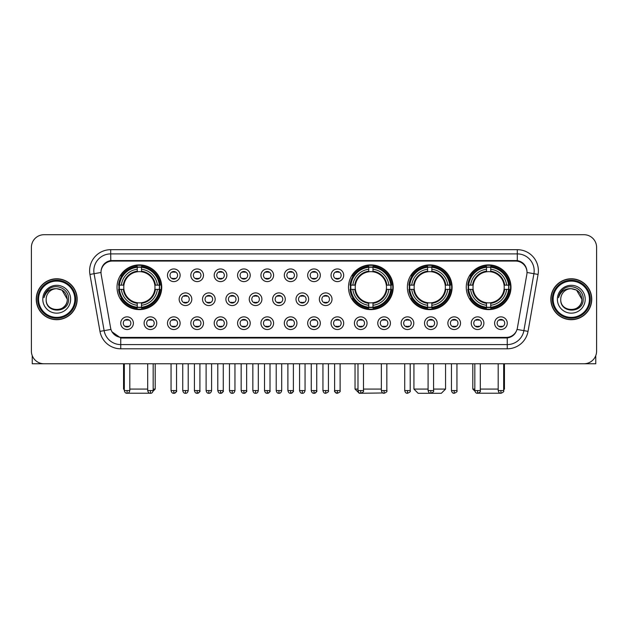 <?xml version="1.0" encoding="UTF-8"?>
<svg xmlns="http://www.w3.org/2000/svg" width="628" height="628" viewBox="0 0 628 628"><rect width="100%" height="100%" fill="white"/><g stroke="black" fill="none" stroke-linecap="round" stroke-linejoin="round"><path stroke-width="0.94" d="M348.501 287.255A22.357 22.357 0 0 0 370.858 309.612A22.357 22.357 0 0 0 393.214 287.255A22.357 22.357 0 0 0 370.858 264.906A22.357 22.357 0 0 0 348.501 287.255M407.384 287.255A22.357 22.357 0 0 0 429.74 309.612A22.357 22.357 0 0 0 452.097 287.255A22.357 22.357 0 0 0 429.74 264.906A22.357 22.357 0 0 0 407.384 287.255M466.266 287.255A22.357 22.357 0 0 0 488.623 309.612A22.357 22.357 0 0 0 510.98 287.255A22.357 22.357 0 0 0 488.623 264.906A22.357 22.357 0 0 0 466.266 287.255M117.02 287.255A22.357 22.357 0 0 0 139.377 309.612A22.357 22.357 0 0 0 161.734 287.255A22.357 22.357 0 0 0 139.377 264.906A22.357 22.357 0 0 0 117.02 287.255M156.757 323.192A6.327 6.327 0 0 1 150.43 329.519A6.327 6.327 0 0 1 144.102 323.192A6.327 6.327 0 0 1 150.43 316.865A6.327 6.327 0 0 1 156.757 323.192M146.63 323.192A3.799 3.799 0 0 0 150.43 326.992A3.799 3.799 0 0 0 154.229 323.192A3.799 3.799 0 0 0 150.43 319.401A3.799 3.799 0 0 0 146.63 323.192M180.126 323.192A6.327 6.327 0 0 1 173.799 329.519A6.327 6.327 0 0 1 167.472 323.192A6.327 6.327 0 0 1 173.799 316.865A6.327 6.327 0 0 1 180.126 323.192M170 323.192A3.799 3.799 0 0 0 173.799 326.992A3.799 3.799 0 0 0 177.591 323.192A3.799 3.799 0 0 0 173.799 319.401A3.799 3.799 0 0 0 170 323.192M203.488 323.192A6.327 6.327 0 0 1 197.161 329.519A6.327 6.327 0 0 1 190.834 323.192A6.327 6.327 0 0 1 197.161 316.865A6.327 6.327 0 0 1 203.488 323.192M193.369 323.192A3.799 3.799 0 0 0 197.161 326.992A3.799 3.799 0 0 0 200.96 323.192A3.799 3.799 0 0 0 197.161 319.401A3.799 3.799 0 0 0 193.369 323.192M226.857 323.192A6.327 6.327 0 0 1 220.53 329.519A6.327 6.327 0 0 1 214.203 323.192A6.327 6.327 0 0 1 220.53 316.865A6.327 6.327 0 0 1 226.857 323.192M216.739 323.192A3.799 3.799 0 0 0 220.53 326.992A3.799 3.799 0 0 0 224.329 323.192A3.799 3.799 0 0 0 220.53 319.401A3.799 3.799 0 0 0 216.739 323.192M250.227 323.192A6.327 6.327 0 0 1 243.899 329.519A6.327 6.327 0 0 1 237.572 323.192A6.327 6.327 0 0 1 243.899 316.865A6.327 6.327 0 0 1 250.227 323.192M240.1 323.192A3.799 3.799 0 0 0 243.899 326.992A3.799 3.799 0 0 0 247.691 323.192A3.799 3.799 0 0 0 243.899 319.401A3.799 3.799 0 0 0 240.1 323.192M273.596 323.192A6.327 6.327 0 0 1 267.269 329.519A6.327 6.327 0 0 1 260.942 323.192A6.327 6.327 0 0 1 267.269 316.865A6.327 6.327 0 0 1 273.596 323.192M263.47 323.192A3.799 3.799 0 0 0 267.269 326.992A3.799 3.799 0 0 0 271.061 323.192A3.799 3.799 0 0 0 267.269 319.401A3.799 3.799 0 0 0 263.47 323.192M296.958 323.192A6.327 6.327 0 0 1 290.631 329.519A6.327 6.327 0 0 1 284.303 323.192A6.327 6.327 0 0 1 290.631 316.865A6.327 6.327 0 0 1 296.958 323.192M286.839 323.192A3.799 3.799 0 0 0 290.631 326.992A3.799 3.799 0 0 0 294.43 323.192A3.799 3.799 0 0 0 290.631 319.401A3.799 3.799 0 0 0 286.839 323.192M320.327 323.192A6.327 6.327 0 0 1 314 329.519A6.327 6.327 0 0 1 307.673 323.192A6.327 6.327 0 0 1 314 316.865A6.327 6.327 0 0 1 320.327 323.192M310.201 323.192A3.799 3.799 0 0 0 314 326.992A3.799 3.799 0 0 0 317.799 323.192A3.799 3.799 0 0 0 314 319.401A3.799 3.799 0 0 0 310.201 323.192M343.697 323.192A6.327 6.327 0 0 1 337.369 329.519A6.327 6.327 0 0 1 331.042 323.192A6.327 6.327 0 0 1 337.369 316.865A6.327 6.327 0 0 1 343.697 323.192M333.57 323.192A3.799 3.799 0 0 0 337.369 326.992A3.799 3.799 0 0 0 341.161 323.192A3.799 3.799 0 0 0 337.369 319.401A3.799 3.799 0 0 0 333.57 323.192M367.058 323.192A6.327 6.327 0 0 1 360.731 329.519A6.327 6.327 0 0 1 354.404 323.192A6.327 6.327 0 0 1 360.731 316.865A6.327 6.327 0 0 1 367.058 323.192M356.94 323.192A3.799 3.799 0 0 0 360.731 326.992A3.799 3.799 0 0 0 364.53 323.192A3.799 3.799 0 0 0 360.731 319.401A3.799 3.799 0 0 0 356.94 323.192M390.428 323.192A6.327 6.327 0 0 1 384.101 329.519A6.327 6.327 0 0 1 377.773 323.192A6.327 6.327 0 0 1 384.101 316.865A6.327 6.327 0 0 1 390.428 323.192M380.309 323.192A3.799 3.799 0 0 0 384.101 326.992A3.799 3.799 0 0 0 387.9 323.192A3.799 3.799 0 0 0 384.101 319.401A3.799 3.799 0 0 0 380.309 323.192M413.797 323.192A6.327 6.327 0 0 1 407.47 329.519A6.327 6.327 0 0 1 401.143 323.192A6.327 6.327 0 0 1 407.47 316.865A6.327 6.327 0 0 1 413.797 323.192M403.671 323.192A3.799 3.799 0 0 0 407.47 326.992A3.799 3.799 0 0 0 411.262 323.192A3.799 3.799 0 0 0 407.47 319.401A3.799 3.799 0 0 0 403.671 323.192M437.166 323.192A6.327 6.327 0 0 1 430.839 329.519A6.327 6.327 0 0 1 424.512 323.192A6.327 6.327 0 0 1 430.839 316.865A6.327 6.327 0 0 1 437.166 323.192M427.04 323.192A3.799 3.799 0 0 0 430.839 326.992A3.799 3.799 0 0 0 434.631 323.192A3.799 3.799 0 0 0 430.839 319.401A3.799 3.799 0 0 0 427.04 323.192M460.528 323.192A6.327 6.327 0 0 1 454.201 329.519A6.327 6.327 0 0 1 447.874 323.192A6.327 6.327 0 0 1 454.201 316.865A6.327 6.327 0 0 1 460.528 323.192M450.409 323.192A3.799 3.799 0 0 0 454.201 326.992A3.799 3.799 0 0 0 458 323.192A3.799 3.799 0 0 0 454.201 319.401A3.799 3.799 0 0 0 450.409 323.192M483.898 323.192A6.327 6.327 0 0 1 477.57 329.519A6.327 6.327 0 0 1 471.243 323.192A6.327 6.327 0 0 1 477.57 316.865A6.327 6.327 0 0 1 483.898 323.192M473.771 323.192A3.799 3.799 0 0 0 477.57 326.992A3.799 3.799 0 0 0 481.37 323.192A3.799 3.799 0 0 0 477.57 319.401A3.799 3.799 0 0 0 473.771 323.192M507.267 323.192A6.327 6.327 0 0 1 500.94 329.519A6.327 6.327 0 0 1 494.613 323.192A6.327 6.327 0 0 1 500.94 316.865A6.327 6.327 0 0 1 507.267 323.192M497.14 323.192A3.799 3.799 0 0 0 500.94 326.992A3.799 3.799 0 0 0 504.731 323.192A3.799 3.799 0 0 0 500.94 319.401A3.799 3.799 0 0 0 497.14 323.192M133.387 323.192A6.327 6.327 0 0 1 127.06 329.519A6.327 6.327 0 0 1 120.733 323.192A6.327 6.327 0 0 1 127.06 316.865A6.327 6.327 0 0 1 133.387 323.192M123.269 323.192A3.799 3.799 0 0 0 127.06 326.992A3.799 3.799 0 0 0 130.859 323.192A3.799 3.799 0 0 0 127.06 319.401A3.799 3.799 0 0 0 123.269 323.192M191.807 299.234A6.327 6.327 0 0 1 185.48 305.561A6.327 6.327 0 0 1 179.153 299.234A6.327 6.327 0 0 1 185.48 292.907A6.327 6.327 0 0 1 191.807 299.234M181.68 299.234A3.799 3.799 0 0 0 185.48 303.034A3.799 3.799 0 0 0 189.279 299.234A3.799 3.799 0 0 0 185.48 295.443A3.799 3.799 0 0 0 181.68 299.234M215.176 299.234A6.327 6.327 0 0 1 208.849 305.561A6.327 6.327 0 0 1 202.522 299.234A6.327 6.327 0 0 1 208.849 292.907A6.327 6.327 0 0 1 215.176 299.234M205.05 299.234A3.799 3.799 0 0 0 208.849 303.034A3.799 3.799 0 0 0 212.641 299.234A3.799 3.799 0 0 0 208.849 295.443A3.799 3.799 0 0 0 205.05 299.234M238.538 299.234A6.327 6.327 0 0 1 232.211 305.561A6.327 6.327 0 0 1 225.892 299.234A6.327 6.327 0 0 1 232.211 292.907A6.327 6.327 0 0 1 238.538 299.234M228.419 299.234A3.799 3.799 0 0 0 232.211 303.034A3.799 3.799 0 0 0 236.01 299.234A3.799 3.799 0 0 0 232.211 295.443A3.799 3.799 0 0 0 228.419 299.234M261.907 299.234A6.327 6.327 0 0 1 255.58 305.561A6.327 6.327 0 0 1 249.253 299.234A6.327 6.327 0 0 1 255.58 292.907A6.327 6.327 0 0 1 261.907 299.234M251.789 299.234A3.799 3.799 0 0 0 255.58 303.034A3.799 3.799 0 0 0 259.38 299.234A3.799 3.799 0 0 0 255.58 295.443A3.799 3.799 0 0 0 251.789 299.234M285.277 299.234A6.327 6.327 0 0 1 278.95 305.561A6.327 6.327 0 0 1 272.623 299.234A6.327 6.327 0 0 1 278.95 292.907A6.327 6.327 0 0 1 285.277 299.234M275.15 299.234A3.799 3.799 0 0 0 278.95 303.034A3.799 3.799 0 0 0 282.749 299.234A3.799 3.799 0 0 0 278.95 295.443A3.799 3.799 0 0 0 275.15 299.234M308.646 299.234A6.327 6.327 0 0 1 302.319 305.561A6.327 6.327 0 0 1 295.992 299.234A6.327 6.327 0 0 1 302.319 292.907A6.327 6.327 0 0 1 308.646 299.234M298.52 299.234A3.799 3.799 0 0 0 302.319 303.034A3.799 3.799 0 0 0 306.111 299.234A3.799 3.799 0 0 0 302.319 295.443A3.799 3.799 0 0 0 298.52 299.234M332.008 299.234A6.327 6.327 0 0 1 325.681 305.561A6.327 6.327 0 0 1 319.354 299.234A6.327 6.327 0 0 1 325.681 292.907A6.327 6.327 0 0 1 332.008 299.234M321.889 299.234A3.799 3.799 0 0 0 325.681 303.034A3.799 3.799 0 0 0 329.48 299.234A3.799 3.799 0 0 0 325.681 295.443A3.799 3.799 0 0 0 321.889 299.234M180.126 275.276A6.327 6.327 0 0 1 173.799 281.603A6.327 6.327 0 0 1 167.472 275.276A6.327 6.327 0 0 1 173.799 268.949A6.327 6.327 0 0 1 180.126 275.276M170 275.276A3.799 3.799 0 0 0 173.799 279.075A3.799 3.799 0 0 0 177.591 275.276A3.799 3.799 0 0 0 173.799 271.484A3.799 3.799 0 0 0 170 275.276M203.488 275.276A6.327 6.327 0 0 1 197.161 281.603A6.327 6.327 0 0 1 190.834 275.276A6.327 6.327 0 0 1 197.161 268.949A6.327 6.327 0 0 1 203.488 275.276M193.369 275.276A3.799 3.799 0 0 0 197.161 279.075A3.799 3.799 0 0 0 200.96 275.276A3.799 3.799 0 0 0 197.161 271.484A3.799 3.799 0 0 0 193.369 275.276M226.857 275.276A6.327 6.327 0 0 1 220.53 281.603A6.327 6.327 0 0 1 214.203 275.276A6.327 6.327 0 0 1 220.53 268.949A6.327 6.327 0 0 1 226.857 275.276M216.739 275.276A3.799 3.799 0 0 0 220.53 279.075A3.799 3.799 0 0 0 224.329 275.276A3.799 3.799 0 0 0 220.53 271.484A3.799 3.799 0 0 0 216.739 275.276M250.227 275.276A6.327 6.327 0 0 1 243.899 281.603A6.327 6.327 0 0 1 237.572 275.276A6.327 6.327 0 0 1 243.899 268.949A6.327 6.327 0 0 1 250.227 275.276M240.1 275.276A3.799 3.799 0 0 0 243.899 279.075A3.799 3.799 0 0 0 247.691 275.276A3.799 3.799 0 0 0 243.899 271.484A3.799 3.799 0 0 0 240.1 275.276M273.596 275.276A6.327 6.327 0 0 1 267.269 281.603A6.327 6.327 0 0 1 260.942 275.276A6.327 6.327 0 0 1 267.269 268.949A6.327 6.327 0 0 1 273.596 275.276M263.47 275.276A3.799 3.799 0 0 0 267.269 279.075A3.799 3.799 0 0 0 271.061 275.276A3.799 3.799 0 0 0 267.269 271.484A3.799 3.799 0 0 0 263.47 275.276M296.958 275.276A6.327 6.327 0 0 1 290.631 281.603A6.327 6.327 0 0 1 284.303 275.276A6.327 6.327 0 0 1 290.631 268.949A6.327 6.327 0 0 1 296.958 275.276M286.839 275.276A3.799 3.799 0 0 0 290.631 279.075A3.799 3.799 0 0 0 294.43 275.276A3.799 3.799 0 0 0 290.631 271.484A3.799 3.799 0 0 0 286.839 275.276M320.327 275.276A6.327 6.327 0 0 1 314 281.603A6.327 6.327 0 0 1 307.673 275.276A6.327 6.327 0 0 1 314 268.949A6.327 6.327 0 0 1 320.327 275.276M310.201 275.276A3.799 3.799 0 0 0 314 279.075A3.799 3.799 0 0 0 317.799 275.276A3.799 3.799 0 0 0 314 271.484A3.799 3.799 0 0 0 310.201 275.276M343.697 275.276A6.327 6.327 0 0 1 337.369 281.603A6.327 6.327 0 0 1 331.042 275.276A6.327 6.327 0 0 1 337.369 268.949A6.327 6.327 0 0 1 343.697 275.276M333.57 275.276A3.799 3.799 0 0 0 337.369 279.075A3.799 3.799 0 0 0 341.161 275.276A3.799 3.799 0 0 0 337.369 271.484A3.799 3.799 0 0 0 333.57 275.276M101.171 274.428A11.39 11.39 0 0 1 112.381 261.067L515.619 261.067A11.39 11.39 0 0 1 526.829 274.428L517.386 327.997A11.39 11.39 0 0 1 506.168 337.409L121.832 337.409A11.39 11.39 0 0 1 110.614 327.997L101.171 274.428M119.03 289.367A20.457 20.457 0 0 1 119.03 285.151M468.276 289.367A20.457 20.457 0 0 1 468.276 285.151M409.393 289.367A20.457 20.457 0 0 1 409.393 285.151M350.51 289.367A20.457 20.457 0 0 1 350.51 285.151M36.251 299.234A20.457 20.457 0 0 0 56.708 319.691A20.457 20.457 0 0 0 77.165 299.234A20.457 20.457 0 0 0 56.708 278.777A20.457 20.457 0 0 0 36.251 299.234M550.835 299.234A20.457 20.457 0 0 0 571.292 319.691A20.457 20.457 0 0 0 591.749 299.234A20.457 20.457 0 0 0 571.292 278.777A20.457 20.457 0 0 0 550.835 299.234M101.045 270.77L101.014 272.474L101.045 270.77C101.924 265.157 105.143 261.758 110.693 260.557L517.307 260.557C522.849 261.75 526.068 265.149 526.955 270.77L526.986 272.474M110.693 249.677L517.307 249.677A21.093 21.093 0 0 1 538.07 274.428L528.03 331.372A21.093 21.093 0 0 1 507.259 348.799L120.741 348.799A21.093 21.093 0 0 1 99.97 331.372L89.93 274.428A21.093 21.093 0 0 1 110.693 249.677L110.693 253.893L517.307 253.893A16.87 16.87 0 0 1 533.918 273.698L523.878 330.634A16.87 16.87 0 0 1 507.259 344.584L120.741 344.584A16.87 16.87 0 0 1 104.122 330.634L94.082 273.698A16.87 16.87 0 0 1 110.693 253.893L110.787 260.541M104.083 264.019L107.113 261.727M107.215 261.672L110.159 260.651M507.259 348.799L507.259 337.966C512.275 337.134 515.517 334.284 516.993 329.425C515.525 334.284 512.283 337.126 507.259 337.966L122.052 338.045L120.741 337.966L111.855 331.717M525.864 266.861L526.955 270.77M596.6 247.354A12.654 12.654 0 0 0 583.946 234.707L44.054 234.707A12.654 12.654 0 0 0 31.4 247.354L31.4 351.115A12.654 12.654 0 0 0 44.054 363.769L583.946 363.769A12.654 12.654 0 0 0 596.6 351.115L596.6 247.354L596.6 351.115M517.04 329.433L523.878 330.634L533.918 273.698L538.07 274.428M31.4 247.354L31.4 351.115M583.946 234.707L44.054 234.707M44.054 363.769L583.946 363.769M32.24 355.66L32.24 363.769L81.169 363.769M74.842 299.234A18.134 18.134 0 0 0 56.708 281.101A18.134 18.134 0 0 0 38.567 299.234A18.134 18.134 0 0 0 56.708 317.376A18.134 18.134 0 0 0 74.842 299.234M75.69 299.234A18.981 18.981 0 0 0 56.708 280.253A18.981 18.981 0 0 0 37.727 299.234A18.981 18.981 0 0 0 56.708 318.215A18.981 18.981 0 0 0 75.69 299.234M76.954 299.234A20.245 20.245 0 0 0 56.708 278.989A20.245 20.245 0 0 0 36.463 299.234A20.245 20.245 0 0 0 56.708 319.487A20.245 20.245 0 0 0 76.954 299.234M67.251 299.234C66.623 292.829 63.114 289.32 56.708 288.692L61.984 290.105L67.251 299.234L61.984 290.105L56.708 288.692L61.984 290.105L67.251 299.234L61.984 290.105L56.708 288.692L61.984 290.105L67.251 299.234C67.895 312.838 45.514 312.838 46.166 299.234C45.224 313.874 69.08 313.545 68.585 299.234C69.37 289.194 56.206 282.812 48.623 289.28C45.977 291.486 44.431 294.296 43.976 297.703C45.962 291.423 50.209 288.417 56.708 288.692L61.984 290.105L67.251 299.234C67.895 312.838 45.514 312.838 46.166 299.234C45.514 312.838 67.895 312.838 67.251 299.234C67.895 312.838 45.514 312.838 46.166 299.234C45.514 312.838 67.895 312.838 67.251 299.234C67.895 312.838 45.514 312.838 46.166 299.234C45.514 312.838 67.895 312.838 67.251 299.234C67.895 312.838 45.514 312.838 46.166 299.234C45.514 312.838 67.895 312.838 67.251 299.234C67.895 312.838 45.514 312.838 46.166 299.234C45.514 312.838 67.895 312.838 67.251 299.234C67.895 312.838 45.514 312.838 46.166 299.234C45.514 312.838 67.895 312.838 67.251 299.234C67.895 312.838 45.514 312.838 46.166 299.234A10.543 10.543 0 0 1 56.708 288.692L61.984 290.105L67.251 299.234C67.675 307.422 57.148 312.862 50.727 307.924M42.79 299.234A13.918 13.918 0 0 0 56.708 313.16A13.918 13.918 0 0 0 70.626 299.234A13.918 13.918 0 0 0 56.708 285.316A13.918 13.918 0 0 0 42.79 299.234M48.615 289.28L45.506 292.978M45.318 293.339L45.593 292.829L45.318 293.339M151.05 393.222L127.704 393.222M129.808 389.077L147.69 389.077M153.169 389.077L155.195 389.077L153.099 391.173M141.488 307.225L141.488 308.073A20.92 20.92 0 0 0 160.195 289.367L159.347 289.367A20.08 20.08 0 0 1 141.488 307.225L141.488 305.271A18.134 18.134 0 0 0 157.393 289.367L154.841 289.367A15.606 15.606 0 0 0 141.488 271.798L141.488 267.293A20.08 20.08 0 0 1 159.347 285.151L160.195 285.151A20.92 20.92 0 0 0 141.488 266.445L141.488 267.293M119.414 289.367L118.566 289.367A20.92 20.92 0 0 0 137.273 308.073L137.273 307.225A20.08 20.08 0 0 1 119.414 289.367L121.361 289.367A18.134 18.134 0 0 0 137.273 305.271L137.273 302.72A15.606 15.606 0 0 0 154.841 289.367L155.461 289.367A16.226 16.226 0 0 1 141.488 303.348L141.488 305.271M137.273 267.293L137.273 266.445A20.92 20.92 0 0 0 118.566 285.151L119.414 285.151A20.08 20.08 0 0 1 137.273 267.293L137.273 269.247A18.134 18.134 0 0 0 121.361 285.151L123.912 285.151A15.606 15.606 0 0 0 137.273 302.72L137.273 303.348A16.226 16.226 0 0 1 123.292 289.367L121.361 289.367M119.453 289.367A20.033 20.033 0 0 1 119.453 285.151M141.488 267.332A20.033 20.033 0 0 0 137.273 267.332M159.3 285.151A20.033 20.033 0 0 1 159.3 289.367M159.347 285.151L157.393 285.151A18.134 18.134 0 0 0 141.488 269.247M157.393 289.367L159.347 289.367M137.273 305.271L137.273 307.225M154.841 285.151L157.393 285.151M154.841 289.367A15.606 15.606 0 0 1 141.488 302.72L141.488 303.348M137.273 302.72A15.606 15.606 0 0 1 123.912 289.367L123.292 289.367M141.488 307.178A20.033 20.033 0 0 1 137.273 307.178M121.361 285.151L119.414 285.151M137.273 271.767L137.273 269.247M141.488 271.798A15.606 15.606 0 0 0 123.912 285.151L123.292 285.151A16.226 16.226 0 0 1 137.273 271.17M141.488 271.767L141.488 271.17A16.226 16.226 0 0 1 155.461 285.151M123.559 363.769L123.559 389.077L124.32 389.077M121.832 275.873L120.631 275.873A21.933 21.933 0 0 1 161.31 287.255A21.933 21.933 0 0 1 120.631 298.645L121.832 298.645M382.79 392.963L359.255 393.293L355.04 389.077L357.991 389.077M363.479 389.077L381.361 389.077M372.969 307.225L372.969 308.073A20.92 20.92 0 0 0 391.668 289.367L390.82 289.367A20.08 20.08 0 0 1 372.969 307.225L372.969 305.271A18.134 18.134 0 0 0 388.873 289.367L386.322 289.367A15.606 15.606 0 0 0 372.969 271.798L372.969 267.293A20.08 20.08 0 0 1 390.82 285.151L391.668 285.151A20.92 20.92 0 0 0 372.969 266.445L372.969 267.293M350.895 289.367L350.039 289.367A20.92 20.92 0 0 0 368.746 308.073L368.746 307.225A20.08 20.08 0 0 1 350.895 289.367L352.842 289.367A18.134 18.134 0 0 0 368.746 305.271L368.746 302.72A15.606 15.606 0 0 0 386.322 289.367L386.942 289.367A16.226 16.226 0 0 1 372.969 303.348L372.969 305.271M368.746 267.293L368.746 266.445A20.92 20.92 0 0 0 350.039 285.151L350.895 285.151A20.08 20.08 0 0 1 368.746 267.293L368.746 269.247A18.134 18.134 0 0 0 352.842 285.151L355.393 285.151A15.606 15.606 0 0 0 368.746 302.72L368.746 303.348A16.226 16.226 0 0 1 354.773 289.367L352.842 289.367M350.934 289.367A20.033 20.033 0 0 1 350.934 285.151M372.969 267.332A20.033 20.033 0 0 0 368.746 267.332M390.781 285.151A20.033 20.033 0 0 1 390.781 289.367M390.82 285.151L388.873 285.151A18.134 18.134 0 0 0 372.969 269.247M388.873 289.367L390.82 289.367M368.746 305.271L368.746 307.225M386.322 285.151L388.873 285.151M386.322 289.367A15.606 15.606 0 0 1 372.969 302.72L372.969 303.348M368.746 302.72A15.606 15.606 0 0 1 355.393 289.367L354.773 289.367M372.969 307.178A20.033 20.033 0 0 1 368.746 307.178M352.842 285.151L350.895 285.151M368.746 271.767L368.746 269.247M372.969 271.798A15.606 15.606 0 0 0 355.393 285.151L354.773 285.151A16.226 16.226 0 0 1 368.746 271.17M372.969 271.767L372.969 271.17A16.226 16.226 0 0 1 386.942 285.151M353.305 275.873L352.112 275.873A21.933 21.933 0 0 1 392.79 287.255A21.933 21.933 0 0 1 352.112 298.645L353.305 298.645M433.579 389.077L445.558 389.077L441.335 393.293L418.138 393.293L413.923 389.077L428.092 389.077M431.852 307.225L431.852 308.073A20.92 20.92 0 0 0 450.551 289.367L449.703 289.367A20.08 20.08 0 0 1 431.852 307.225L431.852 305.271A18.134 18.134 0 0 0 447.756 289.367L445.205 289.367A15.606 15.606 0 0 0 431.852 271.798L431.852 267.293A20.08 20.08 0 0 1 449.703 285.151L450.551 285.151A20.92 20.92 0 0 0 431.852 266.445L431.852 267.293M409.77 289.367L408.922 289.367A20.92 20.92 0 0 0 427.629 308.073L427.629 307.225A20.08 20.08 0 0 1 409.77 289.367L411.725 289.367A18.134 18.134 0 0 0 427.629 305.271L427.629 302.72A15.606 15.606 0 0 0 445.205 289.367L445.825 289.367A16.226 16.226 0 0 1 431.852 303.348L431.852 305.271M427.629 267.293L427.629 266.445A20.92 20.92 0 0 0 408.922 285.151L409.77 285.151A20.08 20.08 0 0 1 427.629 267.293L427.629 269.247A18.134 18.134 0 0 0 411.725 285.151L414.276 285.151A15.606 15.606 0 0 0 427.629 302.72L427.629 303.348A16.226 16.226 0 0 1 413.656 289.367L411.725 289.367M409.817 289.367A20.033 20.033 0 0 1 409.817 285.151M431.852 267.332A20.033 20.033 0 0 0 427.629 267.332M449.664 285.151A20.033 20.033 0 0 1 449.664 289.367M449.703 285.151L447.756 285.151A18.134 18.134 0 0 0 431.852 269.247M447.756 289.367L449.703 289.367M427.629 305.271L427.629 307.225M445.205 285.151L447.756 285.151M445.205 289.367A15.606 15.606 0 0 1 431.852 302.72L431.852 303.348M427.629 302.72A15.606 15.606 0 0 1 414.276 289.367L413.656 289.367M431.852 307.178A20.033 20.033 0 0 1 427.629 307.178M411.725 285.151L409.77 285.151M427.629 271.767L427.629 269.247M431.852 271.798A15.606 15.606 0 0 0 414.276 285.151L413.656 285.151A16.226 16.226 0 0 1 427.629 271.17M431.852 271.767L431.852 271.17A16.226 16.226 0 0 1 445.825 285.151M412.188 275.873L410.995 275.873A21.933 21.933 0 0 1 451.673 287.255A21.933 21.933 0 0 1 410.995 298.645L412.188 298.645M500.296 393.222L476.95 393.222M480.31 389.077L498.192 389.077M503.68 389.077L504.441 389.077L503.68 389.839M490.727 307.225L490.727 308.073A20.92 20.92 0 0 0 509.434 289.367L508.586 289.367A20.08 20.08 0 0 1 490.727 307.225L490.727 305.271A18.134 18.134 0 0 0 506.639 289.367L504.088 289.367A15.606 15.606 0 0 0 490.727 271.798L490.727 267.293A20.08 20.08 0 0 1 508.586 285.151L509.434 285.151A20.92 20.92 0 0 0 490.727 266.445L490.727 267.293M468.653 289.367L467.805 289.367A20.92 20.92 0 0 0 486.512 308.073L486.512 307.225A20.08 20.08 0 0 1 468.653 289.367L470.608 289.367A18.134 18.134 0 0 0 486.512 305.271L486.512 302.72A15.606 15.606 0 0 0 504.088 289.367L504.708 289.367A16.226 16.226 0 0 1 490.727 303.348L490.727 305.271M486.512 267.293L486.512 266.445A20.92 20.92 0 0 0 467.805 285.151L468.653 285.151A20.08 20.08 0 0 1 486.512 267.293L486.512 269.247A18.134 18.134 0 0 0 470.608 285.151L473.159 285.151A15.606 15.606 0 0 0 486.512 302.72L486.512 303.348A16.226 16.226 0 0 1 472.539 289.367L470.608 289.367M468.7 289.367A20.033 20.033 0 0 1 468.7 285.151M490.727 267.332A20.033 20.033 0 0 0 486.512 267.332M508.547 285.151A20.033 20.033 0 0 1 508.547 289.367M508.586 285.151L506.639 285.151A18.134 18.134 0 0 0 490.727 269.247M506.639 289.367L508.586 289.367M486.512 305.271L486.512 307.225M504.088 285.151L506.639 285.151M504.088 289.367A15.606 15.606 0 0 1 490.727 302.72L490.727 303.348M486.512 302.72A15.606 15.606 0 0 1 473.159 289.367L472.539 289.367M490.727 307.178A20.033 20.033 0 0 1 486.512 307.178M470.608 285.151L468.653 285.151M486.512 271.767L486.512 269.247M490.727 271.798A15.606 15.606 0 0 0 473.159 285.151L472.539 285.151A16.226 16.226 0 0 1 486.512 271.17M490.727 271.767L490.727 271.17A16.226 16.226 0 0 1 504.708 285.151M472.805 363.769L472.805 389.077L474.831 389.077M471.071 275.873L469.877 275.873A21.933 21.933 0 0 1 510.556 287.255A21.933 21.933 0 0 1 469.877 298.645L471.071 298.645M172.535 278.856L172.535 278.259A3.234 3.234 0 0 0 175.063 278.259L175.063 278.856M175.063 271.704L175.063 272.301A3.234 3.234 0 0 0 172.535 272.301L172.535 271.704M195.897 278.856L195.897 278.259A3.234 3.234 0 0 0 198.432 278.259L198.432 278.856M198.432 271.704L198.432 272.301A3.234 3.234 0 0 0 195.897 272.301L195.897 271.704M219.266 278.856L219.266 278.259A3.234 3.234 0 0 0 221.794 278.259L221.794 278.856M221.794 271.704L221.794 272.301A3.234 3.234 0 0 0 219.266 272.301L219.266 271.704M242.636 278.856L242.636 278.259A3.234 3.234 0 0 0 245.163 278.259L245.163 278.856M245.163 271.704L245.163 272.301A3.234 3.234 0 0 0 242.636 272.301L242.636 271.704M265.997 278.856L265.997 278.259A3.234 3.234 0 0 0 268.533 278.259L268.533 278.856M268.533 271.704L268.533 272.301A3.234 3.234 0 0 0 265.997 272.301L265.997 271.704M289.367 278.856L289.367 278.259A3.234 3.234 0 0 0 291.894 278.259L291.894 278.856M291.894 271.704L291.894 272.301A3.234 3.234 0 0 0 289.367 272.301L289.367 271.704M312.736 278.856L312.736 278.259A3.234 3.234 0 0 0 315.264 278.259L315.264 278.856M315.264 271.704L315.264 272.301A3.234 3.234 0 0 0 312.736 272.301L312.736 271.704M336.106 278.856L336.106 278.259A3.234 3.234 0 0 0 338.633 278.259L338.633 278.856M338.633 271.704L338.633 272.301A3.234 3.234 0 0 0 336.106 272.301L336.106 271.704M184.216 302.814L184.216 302.217A3.234 3.234 0 0 0 186.744 302.217L186.744 302.814M186.744 295.655L186.744 296.259A3.234 3.234 0 0 0 184.216 296.259L184.216 295.655M207.585 302.814L207.585 302.217A3.234 3.234 0 0 0 210.113 302.217L210.113 302.814M210.113 295.655L210.113 296.259A3.234 3.234 0 0 0 207.585 296.259L207.585 295.655M230.947 302.814L230.947 302.217A3.234 3.234 0 0 0 233.483 302.217L233.483 302.814M233.483 295.655L233.483 296.259A3.234 3.234 0 0 0 230.947 296.259L230.947 295.655M254.316 302.814L254.316 302.217A3.234 3.234 0 0 0 256.844 302.217L256.844 302.814M256.844 295.655L256.844 296.259A3.234 3.234 0 0 0 254.316 296.259L254.316 295.655M277.686 302.814L277.686 302.217A3.234 3.234 0 0 0 280.214 302.217L280.214 302.814M280.214 295.655L280.214 296.259A3.234 3.234 0 0 0 277.686 296.259L277.686 295.655M301.048 302.814L301.048 302.217A3.234 3.234 0 0 0 303.583 302.217L303.583 302.814M303.583 295.655L303.583 296.259A3.234 3.234 0 0 0 301.048 296.259L301.048 295.655M324.417 302.814L324.417 302.217A3.234 3.234 0 0 0 326.952 302.217L326.952 302.814M326.952 295.655L326.952 296.259A3.234 3.234 0 0 0 324.417 296.259L324.417 295.655M125.796 326.772L125.796 326.175A3.234 3.234 0 0 0 128.324 326.175L128.324 326.772M128.324 319.613L128.324 320.217A3.234 3.234 0 0 0 125.796 320.217L125.796 319.613M595.76 355.66L595.76 363.769L546.831 363.769M589.433 299.234A18.134 18.134 0 0 0 571.292 281.101A18.134 18.134 0 0 0 553.158 299.234A18.134 18.134 0 0 0 571.292 317.376A18.134 18.134 0 0 0 589.433 299.234M590.273 299.234A18.981 18.981 0 0 0 571.292 280.253A18.981 18.981 0 0 0 552.31 299.234A18.981 18.981 0 0 0 571.292 318.215A18.981 18.981 0 0 0 590.273 299.234M591.537 299.234A20.245 20.245 0 0 0 571.292 278.989A20.245 20.245 0 0 0 551.046 299.234A20.245 20.245 0 0 0 571.292 319.487A20.245 20.245 0 0 0 591.537 299.234M560.749 299.234A10.543 10.543 0 0 1 571.292 288.692L576.567 290.105L581.834 299.234L576.567 290.105L571.292 288.692L576.567 290.105L581.834 299.234L576.567 290.105L571.292 288.692L576.567 290.105L581.834 299.234L576.567 290.105L571.292 288.692L576.567 290.105L581.834 299.234C582.486 312.838 560.105 312.838 560.749 299.234C559.807 313.874 583.663 313.545 583.169 299.234C583.954 289.194 570.789 282.812 563.206 289.28C560.561 291.486 559.014 294.296 558.559 297.703C560.545 291.423 564.792 288.417 571.292 288.692L576.567 290.105L581.834 299.234C582.486 312.838 560.105 312.838 560.749 299.234C560.105 312.838 582.486 312.838 581.834 299.234C582.486 312.838 560.105 312.838 560.749 299.234C560.105 312.838 582.486 312.838 581.834 299.234C582.486 312.838 560.105 312.838 560.749 299.234C560.105 312.838 582.486 312.838 581.834 299.234C582.486 312.838 560.105 312.838 560.749 299.234C560.105 312.838 582.486 312.838 581.834 299.234C582.486 312.838 560.105 312.838 560.749 299.234C560.105 312.838 582.486 312.838 581.834 299.234C582.258 307.422 571.731 312.862 565.31 307.924M571.292 288.692C577.697 289.32 581.214 292.829 581.834 299.234M557.374 299.234A13.918 13.918 0 0 0 571.292 313.16A13.918 13.918 0 0 0 585.21 299.234A13.918 13.918 0 0 0 571.292 285.316A13.918 13.918 0 0 0 557.374 299.234M563.206 289.28L560.097 292.978M559.901 293.339L560.184 292.829M149.166 326.772L149.166 326.175A3.234 3.234 0 0 0 151.693 326.175L151.693 326.772M151.693 319.613L151.693 320.217A3.234 3.234 0 0 0 149.166 320.217L149.166 319.613M172.535 326.772L172.535 326.175A3.234 3.234 0 0 0 175.063 326.175L175.063 326.772M175.063 319.613L175.063 320.217A3.234 3.234 0 0 0 172.535 320.217L172.535 319.613M195.897 326.772L195.897 326.175A3.234 3.234 0 0 0 198.432 326.175L198.432 326.772M198.432 319.613L198.432 320.217A3.234 3.234 0 0 0 195.897 320.217L195.897 319.613M219.266 326.772L219.266 326.175A3.234 3.234 0 0 0 221.794 326.175L221.794 326.772M221.794 319.613L221.794 320.217A3.234 3.234 0 0 0 219.266 320.217L219.266 319.613M242.636 326.772L242.636 326.175A3.234 3.234 0 0 0 245.163 326.175L245.163 326.772M245.163 319.613L245.163 320.217A3.234 3.234 0 0 0 242.636 320.217L242.636 319.613M265.997 326.772L265.997 326.175A3.234 3.234 0 0 0 268.533 326.175L268.533 326.772M268.533 319.613L268.533 320.217A3.234 3.234 0 0 0 265.997 320.217L265.997 319.613M289.367 326.772L289.367 326.175A3.234 3.234 0 0 0 291.894 326.175L291.894 326.772M291.894 319.613L291.894 320.217A3.234 3.234 0 0 0 289.367 320.217L289.367 319.613M312.736 326.772L312.736 326.175A3.234 3.234 0 0 0 315.264 326.175L315.264 326.772M315.264 319.613L315.264 320.217A3.234 3.234 0 0 0 312.736 320.217L312.736 319.613M336.106 326.772L336.106 326.175A3.234 3.234 0 0 0 338.633 326.175L338.633 326.772M338.633 319.613L338.633 320.217A3.234 3.234 0 0 0 336.106 320.217L336.106 319.613M359.467 326.772L359.467 326.175A3.234 3.234 0 0 0 362.003 326.175L362.003 326.772M362.003 319.613L362.003 320.217A3.234 3.234 0 0 0 359.467 320.217L359.467 319.613M382.837 326.772L382.837 326.175A3.234 3.234 0 0 0 385.364 326.175L385.364 326.772M385.364 319.613L385.364 320.217A3.234 3.234 0 0 0 382.837 320.217L382.837 319.613M406.206 326.772L406.206 326.175A3.234 3.234 0 0 0 408.734 326.175L408.734 326.772M408.734 319.613L408.734 320.217A3.234 3.234 0 0 0 406.206 320.217L406.206 319.613M429.568 326.772L429.568 326.175A3.234 3.234 0 0 0 432.103 326.175L432.103 326.772M432.103 319.613L432.103 320.217A3.234 3.234 0 0 0 429.568 320.217L429.568 319.613M452.937 326.772L452.937 326.175A3.234 3.234 0 0 0 455.465 326.175L455.465 326.772M455.465 319.613L455.465 320.217A3.234 3.234 0 0 0 452.937 320.217L452.937 319.613M476.307 326.772L476.307 326.175A3.234 3.234 0 0 0 478.834 326.175L478.834 326.772M478.834 319.613L478.834 320.217A3.234 3.234 0 0 0 476.307 320.217L476.307 319.613M499.676 326.772L499.676 326.175A3.234 3.234 0 0 0 502.204 326.175L502.204 326.772M502.204 319.613L502.204 320.217A3.234 3.234 0 0 0 499.676 320.217L499.676 319.613M517.307 249.677L517.307 260.557M89.93 274.428L94.082 273.698A16.87 16.87 0 0 1 93.823 270.77M94.082 273.698L100.998 272.474M120.741 348.799L120.741 337.966M99.97 331.372L110.96 329.433M527.002 272.474L533.918 273.698M523.878 330.634L528.03 331.372M137.273 307.375A20.222 20.222 0 0 0 141.488 307.375M159.488 289.367A20.222 20.222 0 0 0 159.488 285.151M141.488 267.143A20.222 20.222 0 0 0 137.273 267.143M368.746 307.375A20.222 20.222 0 0 0 372.969 307.375M390.969 289.367A20.222 20.222 0 0 0 390.969 285.151M372.969 267.143A20.222 20.222 0 0 0 368.746 267.143M427.629 307.375A20.222 20.222 0 0 0 431.852 307.375M449.852 289.367A20.222 20.222 0 0 0 449.852 285.151M431.852 267.143A20.222 20.222 0 0 0 427.629 267.143M486.512 307.375A20.222 20.222 0 0 0 490.727 307.375M508.735 289.367A20.222 20.222 0 0 0 508.735 285.151M490.727 267.143A20.222 20.222 0 0 0 486.512 267.143M185.48 390.553L182.74 390.553C183.219 392.508 184.13 393.426 185.48 393.293L185.48 390.553L188.219 390.553L188.219 363.769M208.849 390.553L206.11 390.553C206.581 392.508 207.499 393.426 208.849 393.293L208.849 390.553L211.589 390.553L211.589 363.769M232.211 390.553L229.471 390.553C229.95 392.508 230.869 393.426 232.211 393.293L232.211 390.553L234.958 390.553L234.958 363.769M255.58 390.553L252.841 390.553C253.32 392.508 254.23 393.426 255.58 393.293L255.58 390.553L258.32 390.553L258.32 363.769M278.95 390.553L276.21 390.553C276.689 392.508 277.6 393.426 278.95 393.293L278.95 390.553L281.689 390.553L281.689 363.769M302.319 390.553L299.572 390.553C300.051 392.508 300.969 393.426 302.319 393.293L302.319 390.553L305.059 390.553L305.059 363.769M325.681 390.553L322.941 390.553C323.42 392.508 324.331 393.426 325.681 393.293L325.681 390.553L328.428 390.553L328.428 363.769M127.06 390.553L124.32 390.553C124.799 392.508 125.71 393.426 127.06 393.293L127.06 390.553L129.808 390.553L129.808 363.769M150.43 390.553L147.69 390.553C148.169 392.508 149.079 393.426 150.43 393.293L150.43 390.553L153.169 390.553L153.169 363.769M173.799 390.553L171.052 390.553C171.53 392.508 172.449 393.426 173.799 393.293L173.799 390.553L176.539 390.553C177.096 391.432 176.178 392.343 173.799 393.293C175.149 393.426 176.06 392.508 176.539 390.553L176.539 363.769M197.161 390.553L194.421 390.553C194.9 392.508 195.818 393.426 197.161 393.293L197.161 390.553L199.908 390.553C200.465 391.432 199.547 392.343 197.161 393.293C198.511 393.426 199.429 392.508 199.908 390.553L199.908 363.769M220.53 390.553L217.79 390.553C218.269 392.508 219.18 393.426 220.53 393.293L220.53 390.553L223.27 390.553C223.827 391.432 222.916 392.343 220.53 393.293C221.88 393.426 222.791 392.508 223.27 390.553L223.27 363.769M243.899 390.553L241.16 390.553C241.639 392.508 242.549 393.426 243.899 393.293L243.899 390.553L246.639 390.553C247.196 391.432 246.286 392.343 243.899 393.293C245.25 393.426 246.16 392.508 246.639 390.553L246.639 363.769M267.269 390.553L264.521 390.553C265 392.508 265.919 393.426 267.269 393.293L267.269 390.553L270.009 390.553C270.566 391.432 269.648 392.343 267.269 393.293C268.611 393.426 269.53 392.508 270.009 390.553L270.009 363.769M290.631 390.553L287.891 390.553C288.37 392.508 289.28 393.426 290.631 393.293L290.631 390.553L293.378 390.553C293.928 391.432 293.017 392.343 290.631 393.293C291.981 393.426 292.899 392.508 293.378 390.553L293.378 363.769M314 390.553L311.26 390.553L311.26 363.769L311.26 390.553C311.739 392.508 312.65 393.426 314 393.293L314 390.553L316.74 390.553C317.297 391.432 316.386 392.343 314 393.293C315.35 393.426 316.261 392.508 316.74 390.553L316.74 363.769M337.369 390.553L334.622 390.553C334.072 391.432 334.983 392.343 337.369 393.293L337.369 390.553L340.109 390.553L340.109 363.769M360.731 390.553L357.991 390.553C358.47 392.508 359.389 393.426 360.731 393.293L360.731 390.553L363.479 390.553L363.479 363.769M384.101 390.553L381.361 390.553C381.84 392.508 382.75 393.426 384.101 393.293L384.101 390.553L386.84 390.553L386.84 363.769M407.47 390.553L404.73 390.553C405.209 392.508 406.12 393.426 407.47 393.293L407.47 390.553L410.21 390.553L410.21 363.769M430.839 390.553L428.092 390.553C428.571 392.508 429.489 393.426 430.839 393.293L430.839 390.553L433.579 390.553L433.579 363.769M454.201 390.553L451.461 390.553C451.94 392.508 452.851 393.426 454.201 393.293L454.201 390.553L456.949 390.553L456.949 363.769M477.57 390.553L474.831 390.553C475.31 392.508 476.22 393.426 477.57 393.293L477.57 390.553L480.31 390.553L480.31 363.769M500.94 390.553L498.192 390.553C498.671 392.508 499.59 393.426 500.94 393.293L500.94 390.553L503.68 390.553L503.68 363.769M155.195 363.769L155.195 389.077M124.32 389.839L123.559 389.077M355.04 363.769L355.04 389.077M445.558 363.769L445.558 389.077M413.923 363.769L413.923 389.077M504.441 363.769L504.441 389.077M474.901 391.173L472.805 389.077M334.622 390.553L334.622 363.769L334.622 390.553C335.101 392.508 336.019 393.426 337.369 393.293C339.748 392.343 340.666 391.432 340.109 390.553M182.74 390.553L182.74 363.769M188.219 390.553C187.741 392.508 186.83 393.426 185.48 393.293M206.11 390.553L206.11 363.769M211.589 390.553C211.11 392.508 210.199 393.426 208.849 393.293M229.471 390.553L229.471 363.769M234.958 390.553C234.48 392.508 233.561 393.426 232.211 393.293M252.841 390.553L252.841 363.769M258.32 390.553C257.849 392.508 256.93 393.426 255.58 393.293M276.21 390.553L276.21 363.769M281.689 390.553C281.211 392.508 280.3 393.426 278.95 393.293M299.572 390.553L299.572 363.769M305.059 390.553C304.58 392.508 303.669 393.426 302.319 393.293M322.941 390.553L322.941 363.769M328.428 390.553C328.978 391.432 328.067 392.343 325.681 393.293M124.32 390.553L124.32 363.769M129.808 390.553C129.329 392.508 128.41 393.426 127.06 393.293M147.69 390.553L147.69 363.769M153.169 390.553C152.69 392.508 151.78 393.426 150.43 393.293M171.052 390.553L171.052 363.769M194.421 390.553L194.421 363.769M217.79 390.553L217.79 363.769M241.16 390.553L241.16 363.769M264.521 390.553L264.521 363.769M287.891 390.553L287.891 363.769M357.991 390.553L357.991 363.769M363.479 390.553C364.036 391.432 363.117 392.343 360.731 393.293M381.361 390.553L381.361 363.769M386.84 390.553C387.398 391.432 386.487 392.343 384.101 393.293M404.73 390.553L404.73 363.769M410.21 390.553C410.767 391.432 409.856 392.343 407.47 393.293M428.092 390.553L428.092 363.769M433.579 390.553C434.136 391.432 433.218 392.343 430.839 393.293M451.461 390.553L451.461 363.769M456.949 390.553C457.498 391.432 456.587 392.343 454.201 393.293M474.831 390.553L474.831 363.769M480.31 390.553C480.867 391.432 479.957 392.343 477.57 393.293M498.192 390.553L498.192 363.769M503.68 390.553C504.237 391.432 503.318 392.343 500.94 393.293"/></g></svg>
